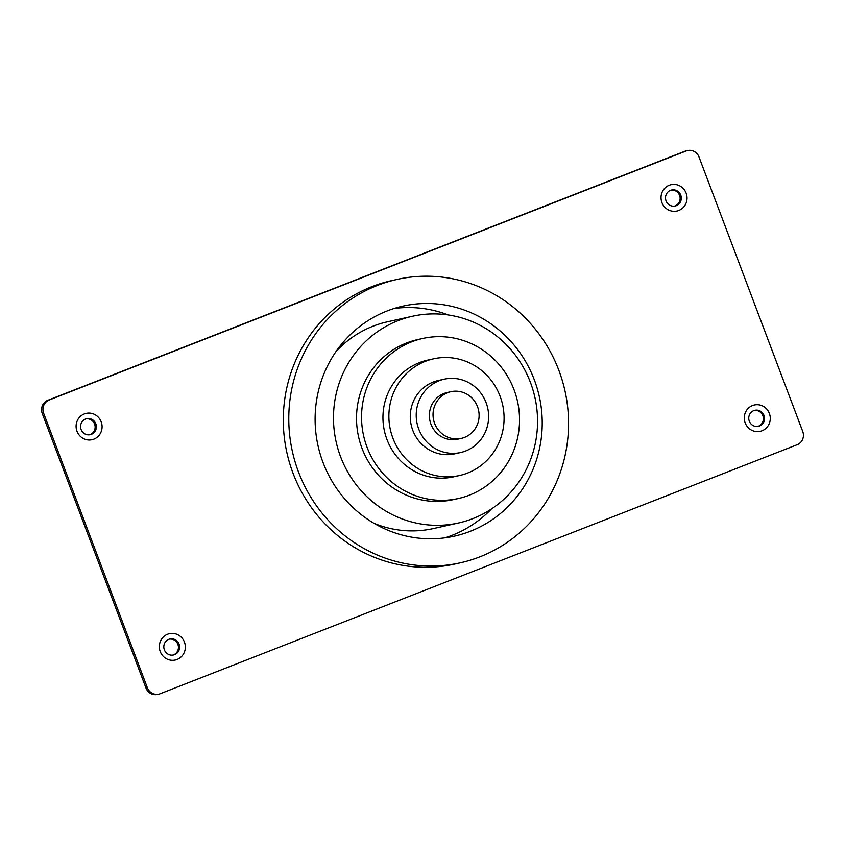 <?xml version="1.0" encoding="UTF-8"?>
<svg xmlns="http://www.w3.org/2000/svg" width="845" height="845" viewBox="0 0 845 845"><rect width="100%" height="100%" fill="white"/><g stroke="black" fill="none" stroke-linecap="round" stroke-linejoin="round"><path stroke-width="1.27" d="M764.007 415.423A8.196 7.88 77.5 0 0 754.87 410.29A8.196 7.88 77.5 0 0 749.304 421.169A8.196 7.88 77.5 0 0 758.43 426.303A8.196 7.88 77.5 0 0 764.007 415.423M757.828 426.408A8.196 7.88 77.5 0 0 754.279 410.448M179.066 644.112A8.196 7.88 77.5 0 0 169.94 638.978A8.196 7.88 77.5 0 0 164.363 649.858A8.196 7.88 77.5 0 0 173.5 654.991A8.196 7.88 77.5 0 0 179.066 644.112M172.887 655.097A8.196 7.88 77.5 0 0 169.349 639.137M680.753 195.11A8.196 7.88 77.5 0 0 671.627 189.988A8.196 7.88 77.5 0 0 666.05 200.867A8.196 7.88 77.5 0 0 675.187 205.99A8.196 7.88 77.5 0 0 680.753 195.11M674.574 206.106A8.196 7.88 77.5 0 0 671.036 190.146M95.823 423.799A8.196 7.88 77.5 0 0 86.697 418.676A8.196 7.88 77.5 0 0 81.12 429.545A8.196 7.88 77.5 0 0 90.246 434.679A8.196 7.88 77.5 0 0 95.823 423.799M89.644 434.784A8.196 7.88 77.5 0 0 86.095 418.835M687.587 150.526L686.214 150.833A10.246 9.855 77.5 0 0 684.82 151.255L47.816 400.298A10.246 9.855 77.5 0 0 42.25 413.469L146.005 688.062A10.246 9.855 77.5 0 0 157.413 694.474L158.786 694.168A10.246 9.855 -102.5 0 1 147.379 687.756L43.623 413.163A10.246 9.855 -102.5 0 1 49.19 400.002L686.182 150.959A10.246 9.855 -102.5 0 1 698.995 156.938L802.75 431.531A10.246 9.855 -102.5 0 1 797.184 444.702L160.18 693.745A10.246 9.855 -102.5 0 1 158.786 694.168M433.517 358.819L427.581 360.139A59.784 57.492 77.5 0 0 419.426 362.621A59.784 57.492 77.5 0 0 385.531 435.249A59.784 57.492 77.5 0 0 453.501 476.855L459.437 475.534A59.784 57.492 77.5 0 0 467.591 473.052A59.784 57.492 77.5 0 0 501.497 400.424A59.784 57.492 77.5 0 0 433.517 358.819A59.784 57.492 77.5 0 0 425.373 361.301A59.784 57.492 77.5 0 0 391.467 433.929A59.784 57.492 77.5 0 0 459.437 475.534M422.775 338.454L417.747 339.574A81.986 78.849 77.5 0 0 406.561 342.986A81.986 78.849 77.5 0 0 360.076 442.59A81.986 78.849 77.5 0 0 453.29 499.638L458.317 498.529A81.986 78.849 77.5 0 0 469.503 495.117A81.986 78.849 77.5 0 0 515.989 395.513A81.986 78.849 77.5 0 0 422.775 338.454A81.986 78.849 77.5 0 0 411.589 341.866A81.986 78.849 77.5 0 0 365.103 441.47A81.986 78.849 77.5 0 0 458.317 498.529M412.561 316.231A105.9 101.844 77.5 0 0 398.122 320.635A105.9 101.844 77.5 0 0 338.074 449.286A105.9 101.844 77.5 0 0 458.476 522.992A105.9 101.844 77.5 0 0 472.915 518.587A105.9 101.844 77.5 0 0 532.963 389.925A105.9 101.844 77.5 0 0 412.561 316.231L387.433 321.808A105.9 101.844 77.5 0 0 372.994 326.212A105.9 101.844 77.5 0 0 335.94 351.647M374.071 523.34A105.9 101.844 77.5 0 0 433.348 528.569L458.476 522.992M470.295 531.283A117.856 113.346 77.5 0 0 537.114 388.098A117.856 113.346 77.5 0 0 403.118 306.08A117.856 113.346 77.5 0 0 387.042 310.981A117.856 113.346 77.5 0 0 320.213 454.156A117.856 113.346 77.5 0 0 454.219 536.184A117.856 113.346 77.5 0 0 470.295 531.283M444.998 537.811A117.856 113.346 77.5 0 0 452.022 535.339A117.856 113.346 77.5 0 0 491.431 508.986M448.346 314.974A117.856 113.346 77.5 0 0 394.066 308.499M397.192 279.399L391.71 280.625A145.182 139.626 77.5 0 0 371.906 286.656A145.182 139.626 77.5 0 0 289.592 463.039A145.182 139.626 77.5 0 0 454.663 564.08L460.145 562.854A145.182 139.626 77.5 0 0 479.939 556.823A145.182 139.626 77.5 0 0 562.263 380.44A145.182 139.626 77.5 0 0 397.192 279.399A145.182 139.626 77.5 0 0 377.388 285.43A145.182 139.626 77.5 0 0 295.074 461.824A145.182 139.626 77.5 0 0 460.145 562.854M450.892 391.7L447.237 392.513A23.913 22.995 77.5 0 0 443.974 393.506A23.913 22.995 77.5 0 0 430.411 422.553A23.913 22.995 77.5 0 0 457.599 439.199L461.254 438.386A23.913 22.995 77.5 0 0 464.518 437.393A23.913 22.995 77.5 0 0 478.08 408.346A23.913 22.995 77.5 0 0 450.892 391.7A23.913 22.995 77.5 0 0 447.628 392.693A23.913 22.995 77.5 0 0 434.066 421.75A23.913 22.995 77.5 0 0 461.254 438.386M444.269 379.173L438.333 380.493A37.571 36.134 77.5 0 0 433.21 382.056A37.571 36.134 77.5 0 0 411.906 427.707A37.571 36.134 77.5 0 0 454.631 453.86L460.567 452.54A37.571 36.134 77.5 0 0 465.69 450.976A37.571 36.134 77.5 0 0 486.995 405.325A37.571 36.134 77.5 0 0 444.269 379.173A37.571 36.134 77.5 0 0 439.146 380.736A37.571 36.134 77.5 0 0 417.842 426.387A37.571 36.134 77.5 0 0 460.567 452.54M745.184 422.891A13.488 12.981 -102.5 0 1 752.515 405.547A13.488 12.981 -102.5 0 1 769.372 413.427A13.488 12.981 -102.5 0 1 762.042 430.77A13.488 12.981 -102.5 0 1 745.184 422.891M160.244 651.579A13.488 12.981 -102.5 0 1 167.574 634.236A13.488 12.981 -102.5 0 1 184.442 642.115A13.488 12.981 -102.5 0 1 177.112 659.459A13.488 12.981 -102.5 0 1 160.244 651.579M661.931 202.578A13.488 12.981 -102.5 0 1 669.261 185.235A13.488 12.981 -102.5 0 1 686.129 193.125A13.488 12.981 -102.5 0 1 678.799 210.458A13.488 12.981 -102.5 0 1 661.931 202.578M77.001 431.267A13.488 12.981 -102.5 0 1 84.331 413.923A13.488 12.981 -102.5 0 1 101.189 421.813A13.488 12.981 -102.5 0 1 93.858 439.146A13.488 12.981 -102.5 0 1 77.001 431.267M147.379 687.756L146.005 688.062M43.623 413.163L42.25 413.469M686.182 150.959L684.82 151.255M49.19 400.002L47.816 400.298"/></g></svg>
